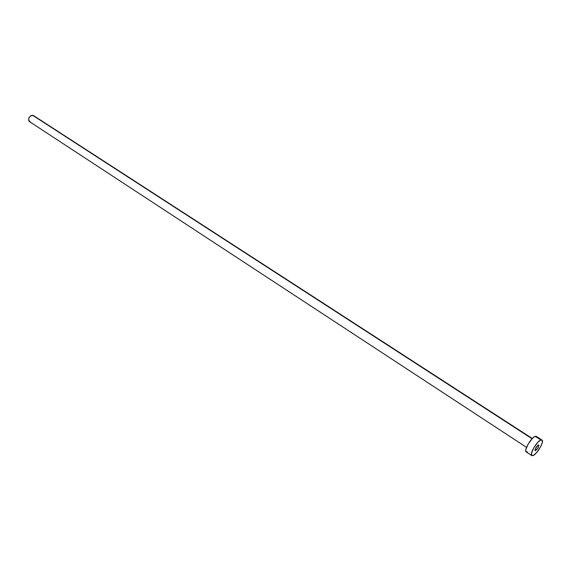 <?xml version="1.0" encoding="UTF-8"?>
<svg xmlns="http://www.w3.org/2000/svg" width="571" height="571" viewBox="0 0 571 571"><rect width="100%" height="100%" fill="white"/><g stroke="black" fill="none" stroke-linecap="round" stroke-linejoin="round"><path stroke-width="0.86" d="M535.505 450.612L535.106 450.605C534.998 448.735 536.076 446.879 538.332 445.037L535.527 448.321L534.934 450.148L535.263 450.655L538.003 447.885L538.896 445.508L538.332 445.037L538.731 445.045C538.838 446.907 537.768 448.763 535.505 450.612L534.941 450.241L535.505 450.612M30.556 122.016L29.142 121.273L28.636 120.253L28.993 117.669L30.87 115.656L33.561 115.606L532.058 438.742L32.633 115.278C28.843 116.42 27.836 118.554 29.599 121.68L526.519 447.364M540.887 440.005L541.972 440.027C544.62 441.197 536.954 454.459 532.971 455.608L531.829 455.601C529.16 454.459 536.947 441.026 540.887 440.005L535.227 436.351L540.887 440.005L542.057 440.091L542.329 442.361L540.78 446.451L536.876 452.332L533.814 455.18L531.779 455.565L531.465 453.338L533.856 447.664L538.053 442.075L540.887 440.005M541.972 440.027L536.326 436.387L535.227 436.351C531.258 437.343 523.507 450.733 526.212 451.911L531.822 455.601M527.368 451.925L525.841 451.397L525.827 449.634L528.196 443.974L532.386 438.407L534.385 436.758L536.333 436.387M536.412 436.451L536.719 436.943M33.639 115.663L34.039 116.027M532.293 438.499L33.561 115.606"/></g></svg>
